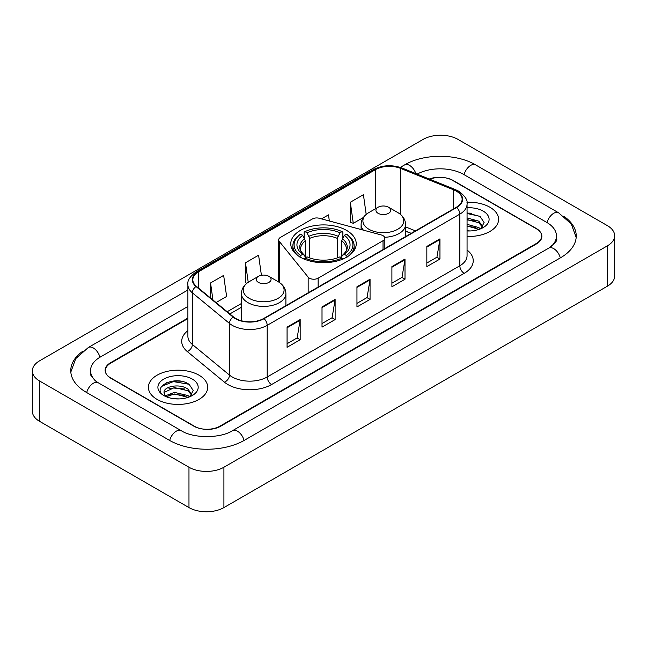 <?xml version="1.0" encoding="UTF-8"?>
<svg xmlns="http://www.w3.org/2000/svg" width="647" height="647" viewBox="0 0 647 647"><rect width="100%" height="100%" fill="white"/><g stroke="black" fill="none" stroke-linecap="round" stroke-linejoin="round"><path stroke-width="0.97" d="M383.024 235.67A6.179 3.567 0 0 0 381.269 234.958L319.311 218.282A6.179 3.567 0 0 0 312.331 218.985L280.507 237.36A6.179 3.567 0 0 0 278.695 239.883A6.179 3.567 0 0 0 279.278 241.396L308.166 277.167A6.179 3.567 0 0 0 318.138 278.178L383.024 240.716A6.179 3.567 0 0 0 384.836 238.193A6.179 3.567 0 0 0 383.024 235.67M346.646 230.445A32.738 18.9 0 0 0 310.972 226.345A32.738 18.9 0 0 0 290.762 243.814A32.738 18.9 0 0 0 300.354 257.174A32.738 18.9 0 0 0 336.028 261.275A32.738 18.9 0 0 0 356.238 243.814A32.738 18.9 0 0 0 346.646 230.445M411.112 233.373L405.58 231.133M187.889 318.575L110.783 363.088A18.528 10.7 0 0 0 105.356 370.658A18.528 10.7 0 0 0 110.783 378.22L193.776 426.138A18.528 10.7 0 0 0 219.98 426.138L536.217 243.563A18.528 10.7 0 0 0 541.644 235.993A18.528 10.7 0 0 0 536.217 228.431L453.223 180.513A18.528 10.7 0 0 0 429.737 179.219M550.306 247.146A33.353 19.256 0 0 0 556.469 235.993A33.353 19.256 0 0 0 546.699 222.374L463.713 174.464A33.353 19.256 0 0 0 417.137 174.124M187.889 306.468L100.301 357.039A33.353 19.256 0 0 0 90.531 370.658A33.353 19.256 0 0 0 96.694 381.811M188.973 467.239A24.707 14.266 0 0 0 223.911 467.239L607.412 245.828A24.707 14.266 0 0 0 614.65 235.743A24.707 14.266 0 0 0 607.412 225.657L458.027 139.412A24.707 14.266 0 0 0 423.089 139.412L39.588 360.824A24.707 14.266 0 0 0 32.35 370.909A24.707 14.266 0 0 0 39.588 380.994L188.973 467.239L188.973 507.588A24.707 14.266 0 0 0 223.911 507.588L607.412 286.176A24.707 14.266 0 0 0 614.65 276.091L614.65 235.743M32.35 370.909L32.35 411.257A24.707 14.266 0 0 0 39.588 421.343L188.973 507.588M83.051 351.046A53.127 30.668 0 0 0 70.766 370.658A53.127 30.668 0 0 0 86.326 392.341L169.312 440.259A53.127 30.668 0 0 0 244.445 440.259L560.674 257.684A53.127 30.668 0 0 0 576.234 235.993A53.127 30.668 0 0 0 563.949 216.381M411.055 233.405L405.58 231.189M180.521 381.18A24.707 14.266 0 0 0 166.061 382.895M471.42 213.227A24.707 14.266 0 0 0 467.061 213.195M489.916 207.242A29.649 17.121 0 0 0 466.932 202.268A29.649 17.121 0 0 1 489.916 207.242A29.649 17.121 0 0 1 498.602 219.349A29.649 17.121 0 0 0 489.916 207.242M199.017 375.195A29.649 17.121 0 0 0 166.7 371.483A29.649 17.121 0 0 0 148.398 387.302A29.649 17.121 0 0 0 157.084 399.409A29.649 17.121 0 0 0 189.393 403.113A29.649 17.121 0 0 0 207.703 387.302A29.649 17.121 0 0 0 199.017 375.195A29.649 17.121 0 0 0 166.7 371.483A29.649 17.121 0 0 0 148.398 387.302A29.649 17.121 0 0 0 157.084 399.409A29.649 17.121 0 0 0 189.393 403.113A29.649 17.121 0 0 0 207.703 387.302A29.649 17.121 0 0 0 199.017 375.195M456.329 191.132A19.766 11.411 180 0 1 462.12 199.203A19.766 11.411 180 0 1 456.329 207.266L263.701 318.478A19.766 11.411 180 0 1 233.535 316.957L196.405 286.346A19.766 11.411 180 0 1 192.83 279.795A19.766 11.411 180 0 1 198.621 271.724L375.349 169.692A19.766 11.411 180 0 1 400.663 168.414L453.684 189.854A19.766 11.411 180 0 1 456.329 191.132M456.677 190.93A20.259 11.695 0 0 0 453.976 189.62L400.946 168.18A20.259 11.695 0 0 0 375.001 169.49L198.273 271.53A20.259 11.695 0 0 0 196.001 286.508L233.13 317.119A20.259 11.695 0 0 0 264.057 318.68L456.677 207.469A20.259 11.695 0 0 0 456.677 190.93M287.074 327.131L287.074 347.302L300.176 339.74L300.176 319.569L287.074 327.131M287.074 343.727L297.167 337.896L300.119 320.233A4.941 2.855 -120 0 0 300.176 319.569M297.078 337.952L300.176 339.74M322.012 306.953L322.012 327.131L335.122 319.569L335.122 299.391L322.012 306.953M322.012 323.549L332.105 317.726L335.065 300.062A4.941 2.855 -120 0 0 335.122 299.391M332.016 317.774L335.122 319.569M426.842 246.434L426.842 266.613L439.952 259.043L439.952 238.872L426.842 246.434M426.842 263.03L436.935 257.199L439.895 239.536A4.941 2.855 -120 0 0 439.952 238.872M436.846 257.255L439.952 259.043M391.904 266.604L391.904 286.783L405.006 279.221L405.006 259.043L391.904 266.604M391.904 283.2L401.997 277.377L404.949 259.714A4.941 2.855 -120 0 0 405.006 259.043M401.908 277.426L405.006 279.221M356.958 286.783L356.958 306.953L370.06 299.391L370.06 279.221L356.958 286.783M356.958 303.378L367.051 297.547L370.011 279.884A4.941 2.855 -120 0 0 370.06 279.221M366.962 297.604L370.06 299.391M467.061 236.43A29.649 17.121 0 0 0 498.602 219.349A29.649 17.121 0 0 1 467.061 236.43M187.889 318.073L110.564 362.716A18.528 10.7 0 0 0 105.138 370.278A18.528 10.7 0 0 0 110.564 377.848L194.432 426.26A18.528 10.7 0 0 0 220.635 426.26L536.436 243.935A18.528 10.7 0 0 0 541.862 236.373A18.528 10.7 0 0 0 536.436 228.803L452.568 180.392A18.528 10.7 0 0 0 429.26 179.025M216.066 302.553L226.612 296.463L223.652 275.387L210.55 282.949L210.55 298M329.339 220.975L328.482 214.861L321.527 218.872M366.194 214.432L363.42 194.69L350.318 202.252L350.528 222.301M261.412 275.29L258.59 255.209L245.488 262.779L245.698 282.828M350.318 202.252L353.278 223.328L363.339 217.521M353.278 223.328L350.318 222.228M246.847 283.257L245.488 282.747M245.488 262.779L248.222 282.262M210.55 282.949L212.936 299.973M467.061 230.753L470.288 230.955M467.061 224.347L478.829 227.582L480.462 228.892M467.061 225.949L479.12 229.386M467.061 217.942L478.829 221.177L482.832 226.717M467.061 219.543L478.829 222.778L482.516 227.137M467.061 230.93A20.138 11.63 0 0 0 483.196 227.574A20.138 11.63 0 0 0 483.196 211.124A20.138 11.63 0 0 0 467.061 207.776M480.931 228.698L484.093 222.503L480.098 216.486L467.061 212.879M467.061 213.502L479.823 216.3M467.061 219.907L475.367 221.015M467.061 226.313L475.367 227.42M299.763 257.013L300.637 255.492A29.406 16.976 0 0 1 300.637 234.141L302.659 235.314A26.559 15.334 0 0 0 302.659 254.328L304.656 255.46L305.303 257.846M305.303 256.875L305.303 240.902L302.659 235.314M304.13 237.837L304.13 232.119L305.004 231.618A29.406 16.976 0 0 1 341.996 231.618L339.974 232.791A26.559 15.334 0 0 0 307.026 232.791L309.67 238.387L309.67 257.91M337.33 257.91L337.33 238.387L339.974 232.791M300.637 234.141L299.763 234.643A30.635 17.687 0 0 0 292.865 245.828A30.635 17.687 0 0 0 298.21 255.816M341.996 231.618L342.87 232.119L342.87 237.837M304.13 259.536L305.004 258.016A29.406 16.976 0 0 0 341.996 258.016L342.87 259.536M305.004 258.016L307.026 256.851A26.559 15.334 0 0 0 339.974 256.851L341.996 258.016M302.659 254.328L300.637 255.492M307.026 232.791L305.004 231.618M304.656 238.751A23.761 13.716 0 0 0 304.656 255.46L304.769 255.541C301.397 252.273 300.022 250.057 300.645 248.893A22.855 13.199 0 0 1 305.303 240.902M348.79 255.816A30.635 17.687 0 0 0 354.135 245.828A30.635 17.687 0 0 0 347.237 234.643L346.363 234.141A29.406 16.976 0 0 1 346.363 255.492L347.237 257.013M346.363 255.492L344.341 254.328A26.559 15.334 0 0 0 344.341 235.314L346.363 234.141M344.341 235.314L341.697 240.902L341.697 256.875L342.344 255.46L344.341 254.328M341.697 240.902A22.855 13.199 0 0 1 346.355 248.893C346.978 250.065 345.603 252.281 342.231 255.541L342.344 255.46A23.761 13.716 0 0 0 342.344 238.751M341.697 257.846L341.697 256.875M384.633 237.279A22.241 12.835 0 0 0 405.58 224.469C405.41 219.519 402.814 215.548 397.784 212.556L388.58 207.242A7.416 4.278 0 0 0 378.099 207.242A7.416 4.278 0 0 0 378.099 213.3A7.416 4.278 0 0 0 388.58 213.3A7.416 4.278 0 0 0 388.58 207.242L397.784 212.556A20.429 11.792 0 0 1 397.784 229.24A20.429 11.792 0 0 1 368.895 229.24A20.429 11.792 0 0 1 368.895 212.556C363.865 215.548 361.269 219.519 361.099 224.469A22.241 12.835 0 0 0 363.396 230.146M258.42 282.391A7.416 4.278 0 0 0 268.901 282.391A7.416 4.278 0 0 0 268.901 276.342L278.105 281.655A20.429 11.792 0 0 1 278.105 298.332A20.429 11.792 0 0 1 249.216 298.332A20.429 11.792 0 0 1 249.216 281.655C244.186 284.64 241.59 288.611 241.42 293.56A22.241 12.835 0 0 0 247.938 302.642A22.241 12.835 0 0 0 272.169 305.424A22.241 12.835 0 0 0 285.901 293.56C285.731 288.611 283.135 284.64 278.105 281.655L268.901 276.342A7.416 4.278 0 0 0 258.42 276.342A7.416 4.278 0 0 0 258.42 282.391M174.674 398.762L179.381 398.9M165.438 395.81L174.431 392.381L187.921 395.535L189.555 396.846M166.271 396.676L174.431 393.983L188.22 397.339M165.583 396.433L164.136 393.053A13.967 8.063 0 0 0 166.392 396.781M191.933 394.67L187.921 389.13C179.542 382.878 162.292 386.736 164.136 393.053L164.087 392.438M164.176 393.247L164.564 392.211L174.431 387.577L187.921 390.731L191.617 395.082M190.032 396.643L193.186 390.448L189.199 384.439C175.062 374.281 149.95 387.666 164.451 395.875L165.171 396.312M192.288 379.077A20.138 11.63 0 0 0 163.804 379.077A20.138 11.63 0 0 0 163.804 395.527A20.138 11.63 0 0 0 192.288 395.519A20.138 11.63 0 0 0 192.288 379.077M161.507 386.461L173.339 381.601L188.924 384.253M168.899 388.815L173.339 388.006L184.468 388.96M168.899 395.22L173.339 394.411L184.468 395.366M279.278 241.396L279.278 282.383M308.166 277.167L308.166 292.808M318.138 278.178L318.138 287.058M383.024 240.716L383.024 249.588M244.073 440.47A9.883 5.71 -120 0 0 232.508 430.692C220.36 438.545 193.396 438.545 181.241 430.692L98.255 382.773L95.335 380.84L90.944 375.648L90.531 373.683M169.684 440.47A9.883 5.71 -60 0 1 176.299 431.177A9.883 5.71 -60 0 1 181.241 430.692M86.698 392.559A9.883 5.71 -60 0 1 93.314 383.267A9.883 5.71 -60 0 1 98.255 382.773M70.822 372.049L75.739 358.608L88.372 347.471A9.883 5.71 60 0 1 99.929 357.257M400.275 167.395L404.61 164.896A9.883 5.71 60 0 1 415.851 173.606M404.61 164.896C423.882 153.428 456.361 153.428 475.642 164.896A9.883 5.71 120 0 0 470.701 165.381A9.883 5.71 120 0 0 464.085 174.674M576.178 237.384L571.261 223.943L558.628 212.806A9.883 5.71 120 0 0 553.686 213.3A9.883 5.71 120 0 0 547.071 222.592M560.302 257.894A9.883 5.71 -120 0 0 548.745 248.116L232.508 430.692M223.911 507.588L223.911 467.239M39.588 421.343L39.588 380.994M607.412 286.176L607.412 245.828M467.061 250.033A30.886 17.833 180 0 1 464.19 273.341L271.562 384.553A6.179 3.567 60 0 1 267.195 376.983L459.823 265.78A24.707 14.266 0 0 0 467.061 255.686L467.061 204.04A24.707 14.266 180 0 1 459.823 214.133A6.179 3.567 -120 0 0 456.677 207.469M271.562 384.553A30.886 17.833 180 0 1 227.89 384.553A30.886 17.833 180 0 1 224.428 382.175L187.298 351.556A30.886 17.833 180 0 1 187.889 330.633M232.257 376.983A24.707 14.266 0 0 0 267.195 376.983L267.195 325.336A24.707 14.266 180 0 1 229.483 323.435L192.361 292.824A24.707 14.266 180 0 1 187.889 284.64L187.889 336.286A24.707 14.266 0 0 0 192.361 344.471L229.483 375.082A24.707 14.266 0 0 0 232.257 376.983M467.061 204.04C467.886 200.182 465.047 195.879 458.545 191.124L455.294 189.555A6.179 2.895 112 0 0 453.976 189.62M455.294 189.555L402.272 168.115C392.033 164.492 382.328 165.017 373.133 169.692A6.179 3.567 60 0 1 375.001 169.49M198.273 271.53A6.179 3.567 -120 0 0 196.405 271.724C189.992 276.334 187.153 280.636 187.889 284.64M196.001 286.508A6.179 4.133 129.5 0 0 192.361 292.824L192.361 344.471A6.179 4.133 -50.5 0 1 187.298 351.556M402.272 168.115A6.179 2.895 112 0 0 400.946 168.18M233.13 317.119A6.179 4.133 129.5 0 0 229.483 323.435L229.483 375.082A6.179 4.133 -50.5 0 1 224.428 382.175M264.057 318.68A6.179 3.567 60 0 1 267.195 325.336L459.823 214.133L459.823 265.78A6.179 3.567 60 0 0 464.19 273.341M198.621 271.724L198.621 288.166M453.684 189.854L453.684 208.795M400.663 168.414L400.663 214.578M415.439 230.874L405.58 226.895M375.349 169.692L375.349 208.835M278.695 281.987L278.695 239.883M241.42 303.508L227.186 311.725M356.958 287.422L370.011 279.884M391.904 267.251L404.949 259.714M426.842 247.073L439.895 239.536M322.012 307.6L335.065 300.062M287.074 327.77L300.119 320.233M337.33 238.387A22.855 13.199 0 0 0 309.67 238.387M337.977 236.228A23.761 13.716 0 0 0 309.023 236.228M384.836 238.193L384.836 248.545M88.372 347.471L187.889 290.018M556.469 239.018C557.843 240.021 555.272 243.054 548.745 248.116M475.642 164.896L558.628 212.806M373.133 169.692L196.405 271.724M241.42 307.268L229.871 313.932M411.201 233.324L405.58 231.052M292.865 250.47L292.865 245.828M354.135 250.47L354.135 245.828M405.58 236.567L405.58 224.469M361.099 229.531L361.099 224.469M378.099 207.242L368.895 212.556M285.901 305.667L285.901 293.56M241.42 320.766L241.42 293.56M258.42 276.342L249.216 281.655"/></g></svg>
